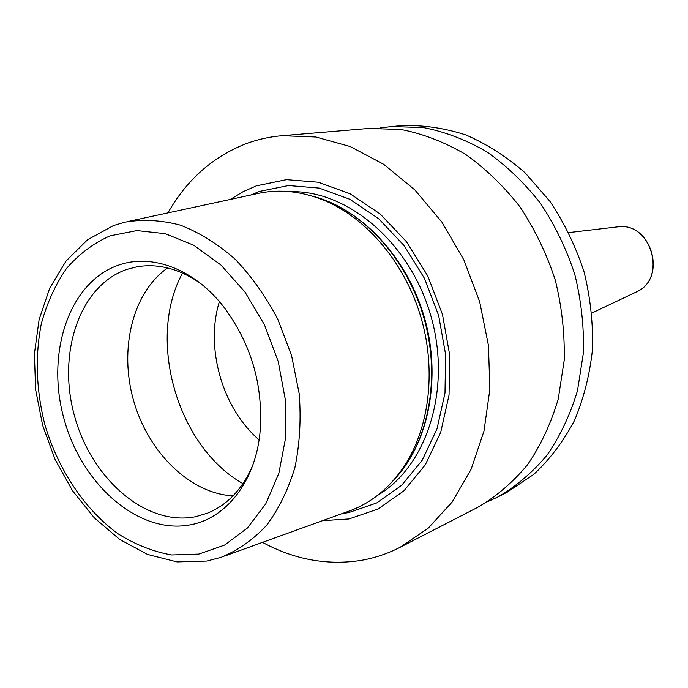 <?xml version="1.0" encoding="UTF-8"?>
<svg xmlns="http://www.w3.org/2000/svg" width="688" height="688" viewBox="0 0 688 688"><rect width="100%" height="100%" fill="white"/><g stroke="black" fill="none" stroke-linecap="round" stroke-linejoin="round"><path stroke-width="1.03" d="M128.518 221.39L256.117 193.878C278.614 188.658 301.757 191.023 325.544 200.973C368.157 219.3 405.757 264.545 421.288 318.475C436.725 372.432 428.856 430.731 402.446 468.872C387.559 489.925 369.198 504.201 347.354 511.7L224.589 556.067M190.688 524.755C139.045 535.015 82.173 485.255 64.19 419.542C45.546 354.019 68.611 282.441 118.37 265.198C151.523 253.27 193.835 268.724 223.308 306.332C251.662 344.172 263.857 386.656 259.892 433.784C254.758 482.279 226.025 518.193 190.688 524.755M252.573 465.767C242.305 489.228 227.307 505.018 207.578 513.119L195.676 516.688C146.363 526.69 91.857 479.355 74.682 416.601C56.88 354.019 79.18 285.726 126.798 269.429L136.878 266.815C157.896 263.22 178.983 268.647 200.139 283.103M233.034 495.867C190.069 493.631 148.427 452.584 133.713 401.027C118.843 349.513 132.363 292.624 167.605 267.942M259.084 439.873C222.293 408.276 204.955 347.896 219.395 301.593M322.577 520.661L348.979 518.95L377.996 509.043L403.951 490.793L425.304 464.839L440.698 432.374L449.049 395.05L449.685 354.956L442.47 314.459L427.781 275.974L406.539 241.806L380.086 213.908L350.063 193.749L318.269 182.225L286.492 179.663L256.392 185.846L242.95 191.754L230.368 199.434M167.941 212.884C186.448 180.282 212.067 157.389 244.816 144.196C256.633 139.664 268.982 136.843 281.882 135.734L315.809 137.007L350.209 146.544L383.663 164.286L414.701 189.768L441.885 222.086L463.893 259.952L479.665 301.714L488.446 345.488L489.873 389.262L483.974 431.084L471.177 469.147L452.222 501.93L428.125 528.255L400.029 547.33C387.378 553.806 374.212 558.183 360.521 560.479C326.929 565.57 294.266 559.533 262.524 542.359M380.275 127.968L391.515 126.549L423.455 127.572C445.11 131.821 466.215 139.896 486.769 151.799C506.609 165.791 524.505 182.965 540.467 203.321C554.958 225.182 566.396 248.884 574.79 274.409C581.214 300.51 584.086 326.662 583.407 352.884L577.507 390.569C570.378 414.408 560.273 435.865 547.192 454.94C532.684 472.286 516.232 486.304 497.845 496.977L487.568 501.733M281.882 135.734L368.88 128.441L401.25 129.516C423.232 133.885 444.663 142.167 465.552 154.37C485.728 168.706 503.943 186.31 520.205 207.174C534.98 229.586 546.659 253.863 555.25 280.016C561.847 306.745 564.822 333.525 564.186 360.357L558.269 398.894C551.079 423.258 540.863 445.17 527.627 464.615C512.938 482.297 496.28 496.547 477.653 507.374L400.029 547.33M497.845 496.977L507.409 492.049L533.776 474.376C549.781 459.403 563.309 441.533 574.36 420.746C583.708 398.593 589.745 374.797 592.488 349.349C593.194 323.42 590.373 297.551 584.026 271.76C575.727 246.528 564.401 223.101 550.047 201.498L525.279 173.015C506.746 156.778 486.958 144.102 465.922 134.986C444.568 128.054 423.344 124.941 402.231 125.646L391.515 126.549M395.875 477.558L405.301 465.57C431.299 428.031 439.047 370.737 423.885 317.727C408.62 264.751 371.666 220.289 329.715 202.255L315.371 197.095M207.071 560.978L221.089 557.332C237.945 550.409 253.141 539.719 266.652 525.262C278.864 508.819 288.289 489.529 294.937 467.393C299.744 444.035 301.172 419.517 299.22 393.846L291.6 355.705L277.832 319.327C265.869 296.528 251.653 276.499 235.193 259.247C217.812 244.008 199.589 232.656 180.514 225.191C161.388 220.108 142.846 219.102 124.872 222.172L113.726 225.501M198.849 554.072L224.529 545.085L247.284 528.135L265.792 503.831L278.855 473.267L285.572 438.007L285.382 400.02L278.219 361.51L264.459 324.779L244.954 291.987L220.925 265.018L193.853 245.289L165.326 233.696L136.946 230.583L110.183 235.812C93.551 243.182 78.957 254.104 66.426 268.569C55.315 284.729 46.947 303.133 41.314 323.79C34.959 356.453 36.163 390.113 44.909 424.771C58.188 469.689 84.598 509.464 118.121 533.836C135.39 544.638 153.235 551.681 171.665 554.958L198.849 554.072M242.967 483.63C177.212 446.641 146.389 339.279 182.518 273.05M393.828 479.966C428.581 443.76 441.825 378.245 424.401 317.581C406.995 256.908 361.019 208.395 312.361 196.14M377.566 495.36C427.05 466.387 451.964 388.668 430.826 315.732C410.057 242.701 347.724 190.026 290.396 191.711M341.988 513.644L348.739 512.577L376.697 502.945L401.68 485.281L422.217 460.238L436.992 428.942L444.998 393.003L445.592 354.432L438.643 315.474L424.522 278.459L404.097 245.582L378.658 218.698L349.771 199.245L319.146 188.082L288.521 185.536L259.479 191.419L250.544 195.082M635.6 292.323L636.469 291.91C667.635 278.631 651.261 221.588 617.79 226.859L616.844 226.971M315.259 197.06L325.544 200.973M395.798 477.644L402.446 468.872M113.314 225.655L87.471 239.82L66.005 261.087L49.725 288.143L39.113 319.559L34.4 353.864L35.621 389.606L42.63 425.287L55.1 459.481L72.558 490.785L94.359 517.866L119.712 539.469L147.671 554.476L177.083 561.915L206.572 561.064M591.912 313.031L636.469 291.91C667.833 278.502 651.493 221.588 617.79 226.859L568.821 232.596"/></g></svg>
